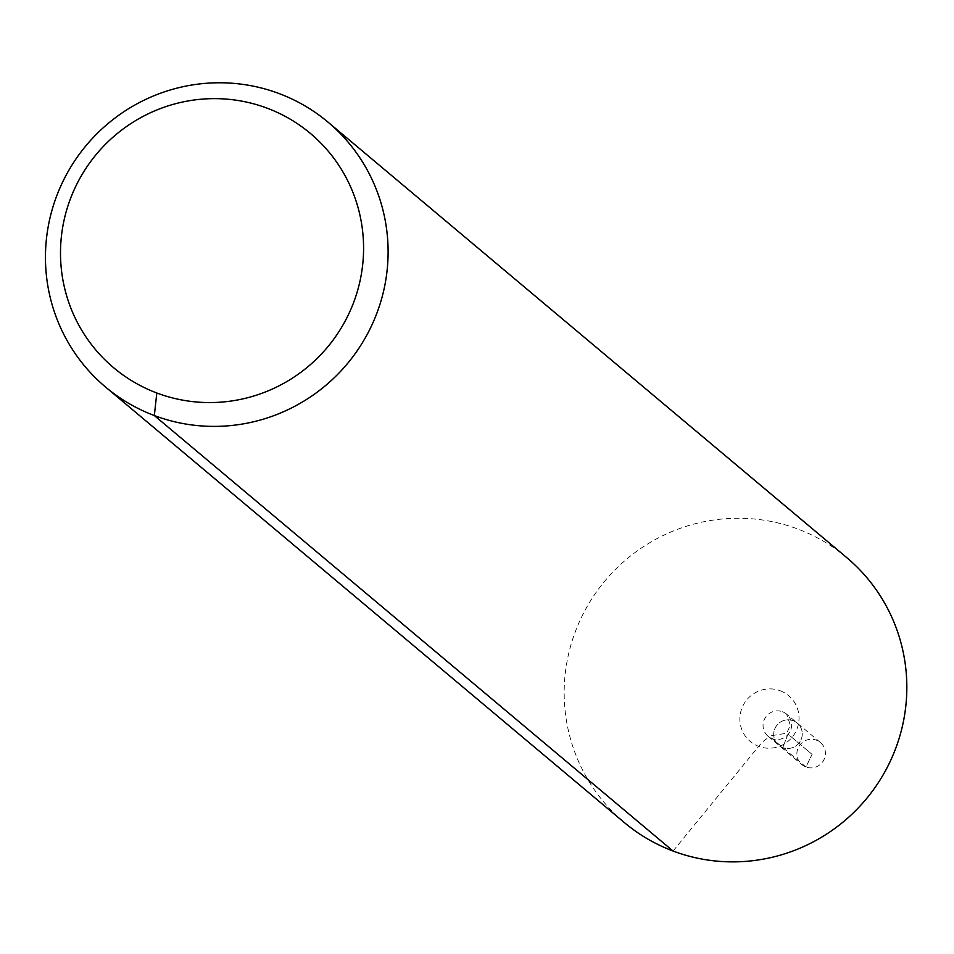 <?xml version="1.0" encoding="UTF-8"?>
<svg xmlns="http://www.w3.org/2000/svg" width="954" height="954" viewBox="0 0 954 954"><rect width="100%" height="100%" fill="white"/><g stroke="black" fill="none" stroke-linecap="round" stroke-linejoin="round"><path stroke-width="0.72" stroke-dasharray="4.77 3.58" d="M793.203 720.723A14.417 14.179 130 0 1 798.856 743.249A14.417 14.179 130 0 1 775.745 726.972A14.417 14.179 130 0 1 797.27 723.096A14.417 14.179 130 0 1 798.856 743.249A14.417 14.179 130 0 1 775.745 726.972A14.417 14.179 130 0 1 793.203 720.723M624.298 822.527A172.96 170.17 130 0 1 588.523 604.144A172.96 170.17 130 0 1 797.938 529.088A172.96 170.17 130 0 1 846.711 557.589M805.951 766.992A14.417 14.179 130 0 1 798.915 746.422A14.417 14.179 130 0 1 820.428 742.534A14.417 14.179 130 0 1 805.951 766.992L812.081 754.352L787.992 734.139L782.793 747.554L805.951 766.992M673.059 851.04L758.668 746.35A115.303 19.485 -69.4 0 1 772.132 738.599L805.951 766.992L812.081 754.352L787.992 734.139L782.793 747.554M780.229 690.768A29.86 29.383 130 0 1 787.909 741.437A29.86 29.383 130 0 1 740.197 723.478A29.86 29.383 130 0 1 780.229 690.768M782.542 711.767A14.417 14.179 130 0 1 788.207 734.306A14.417 14.179 130 0 1 765.096 718.028A14.417 14.179 130 0 1 782.542 711.767M820.428 742.534L786.609 714.152L790.353 725.338L786.68 733.221L768.077 736.226L801.885 764.619"/><path stroke-width="1.43" d="M267.275 108.219A152.986 150.529 130 0 1 306.639 367.803A152.986 150.529 130 0 1 62.213 275.801A152.986 150.529 130 0 1 267.275 108.219M279.224 93.611A172.96 170.17 130 0 1 327.985 122.112A172.96 170.17 130 0 1 347.113 363.999A172.96 170.17 130 0 1 105.572 387.05A172.96 170.17 130 0 1 69.797 168.667A172.96 170.17 130 0 1 279.224 93.611M327.985 122.112L846.711 557.589A172.96 170.17 130 0 1 865.838 799.476A172.96 170.17 130 0 1 624.298 822.527L105.572 387.05M156.814 393L154.333 415.562L673.059 851.04"/></g></svg>
